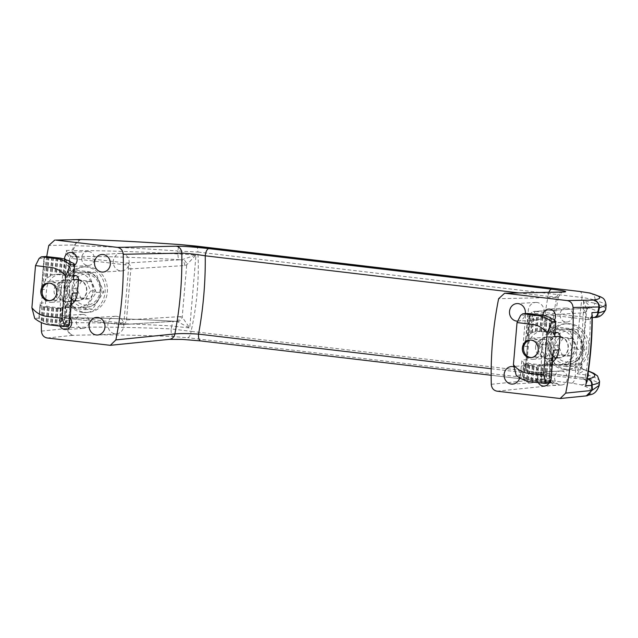 <?xml version="1.0" encoding="UTF-8"?>
<svg xmlns="http://www.w3.org/2000/svg" width="638" height="638" viewBox="0 0 638 638"><rect width="100%" height="100%" fill="white"/><g stroke="black" fill="none" stroke-linecap="round" stroke-linejoin="round"><path stroke-width="0.48" stroke-dasharray="3.19 2.39" d="M549.015 345.995A10.551 9.546 86.5 0 1 557.867 336.585A10.551 9.546 86.5 0 1 568.035 346.538A10.551 9.546 86.5 0 1 559.167 357.655A10.551 9.546 86.5 0 1 549.015 345.995M557.692 355.047L553.872 345.764L559.191 337.558L568.338 338.642L572.158 347.925L566.839 356.124L557.692 355.047L562.198 354.768L558.378 345.485L563.697 337.287L572.844 338.363L576.664 347.646L571.345 355.852L562.198 354.768M530.361 340.07A8.796 7.951 86.5 0 1 539.437 348.292A8.796 7.951 86.5 0 1 531.438 357.575M522.745 347.614A10.551 9.546 86.5 0 1 531.606 338.204A10.551 9.546 86.5 0 1 541.774 348.149A10.551 9.546 86.5 0 1 532.897 359.274A10.551 9.546 86.5 0 1 522.745 347.614M542.675 345.246A17.593 15.902 86.5 0 1 557.437 329.567A17.593 15.902 86.5 0 1 574.391 346.147A17.593 15.902 86.5 0 1 559.598 364.681A17.593 15.902 86.5 0 1 542.675 345.246M553.872 345.764L558.378 345.485M559.191 337.558L563.697 337.287M568.338 338.642L572.844 338.363M572.158 347.925L576.664 347.646M566.839 356.124L571.345 355.852M535.585 347.104A8.796 7.951 86.5 0 1 542.97 339.264A8.796 7.951 86.5 0 1 551.447 347.558A8.796 7.951 86.5 0 1 544.047 356.825A8.796 7.951 86.5 0 1 535.585 347.104M552.532 362.001A17.066 15.424 86.5 0 1 544.557 365.072A17.066 15.424 86.5 0 1 542.053 365.008L529.859 363.564A3.517 3.182 86.5 0 1 526.988 359.688L528.144 346.227A17.066 15.424 86.5 0 1 542.46 331.01A17.066 15.424 86.5 0 1 544.964 331.082L555.084 332.278M528.144 346.227L522.969 346.546L525.664 315.076L527.77 313.465M520.52 375.112L521.812 360.007L523.662 363.054L522.546 376.117L520.52 375.112L516.238 375.375M554.263 319.686L553.13 332.9L541.144 331.601L544.964 331.082M522.969 346.546L525.68 339.536A17.066 15.424 86.5 0 1 526.055 338.866L527.323 336.027A17.066 15.424 86.5 0 1 527.674 335.66L530.649 333.873A17.066 15.424 86.5 0 1 530.983 333.642L532.1 332.581A17.066 15.424 86.5 0 1 532.435 332.438L535.314 331.712A17.066 15.424 86.5 0 1 535.633 331.632L536.686 331.377A17.066 15.424 86.5 0 1 537.005 331.345L539.828 331.297A17.066 15.424 86.5 0 1 540.147 331.329L540.306 331.369M553.545 350.19L553.106 352.607A17.066 15.424 86.5 0 1 552.636 354.321L551.216 358.915A17.066 15.424 86.5 0 1 550.857 359.409L547.843 361.746A17.066 15.424 86.5 0 1 547.492 362.041L546.351 363.421A17.066 15.424 86.5 0 1 546.016 363.612L543.113 364.577A17.066 15.424 86.5 0 1 542.786 364.697L541.726 365.151A17.066 15.424 86.5 0 1 541.399 365.207L538.56 365.43A17.066 15.424 86.5 0 1 538.241 365.43L524.93 363.947L523.965 363.293A3.517 3.182 86.5 0 1 523.662 363.054M549.701 383.207L535.84 381.5A33.423 30.217 86.5 0 1 535.521 381.46L532.73 381.181A33.423 30.217 86.5 0 1 532.419 381.109L531.438 380.567A33.423 30.217 86.5 0 1 531.127 380.471L528.368 379.873A33.423 30.217 86.5 0 1 528.057 379.746L527.108 378.868A33.423 30.217 86.5 0 1 526.797 378.717L524.069 377.768A33.423 30.217 86.5 0 1 523.758 377.592L522.841 376.332A33.423 30.217 86.5 0 1 522.546 376.117M535.84 381.5L537.236 365.247M536.845 381.787L538.241 365.43M541.144 331.601L542.531 315.387M540.147 331.329L541.534 315.06M539.828 331.297L541.223 315.028M535.521 381.46L536.917 365.207M537.156 381.819L538.56 365.43M541.463 331.64L542.85 315.443M537.005 331.345L538.416 314.853M532.73 381.181L534.118 365.04M539.963 381.995L541.399 365.207M544.262 331.808L545.634 315.818M536.686 331.377L538.105 314.821M532.419 381.109L533.799 365M540.274 382.026L541.726 365.151M544.581 331.848L545.945 315.898M535.633 331.632L537.1 314.542M531.438 380.567L532.802 364.721M541.279 382.314L542.786 364.697M545.578 332.127L546.918 316.536M535.314 331.712L536.789 314.502M531.127 380.471L532.483 364.681M541.59 382.345L543.113 364.577M545.897 332.167L547.229 316.647M532.435 332.438L533.982 314.335M528.368 379.873L529.684 364.513M544.397 382.513L546.016 363.612M548.696 332.334L549.98 317.341M532.1 332.581L533.671 314.295M528.057 379.746L529.365 364.473M544.708 382.553L546.351 363.421M549.015 332.374L550.291 317.485M530.983 333.642L532.666 314.016M527.108 378.868L528.368 364.194M545.713 382.832L547.492 362.041M550.012 332.653L551.232 318.458M530.649 333.873L532.347 313.976M526.797 378.717L528.049 364.154M546.032 382.872L547.843 361.746M550.331 332.693L551.535 318.633M527.674 335.66L529.548 313.808M524.069 377.768L525.249 363.987M548.832 383.039L550.857 359.409M527.323 336.027L529.229 313.768M523.758 377.592L524.93 363.947M549.143 383.079L551.216 358.915M553.13 332.9A3.517 3.182 86.5 0 1 553.441 333.012L554.566 319.893M526.055 338.866L528.232 313.489M522.841 376.332L523.965 363.293M550.187 382.856L552.636 354.321M553.441 333.012L554.31 334.83L555.467 321.265M525.68 339.536L527.913 313.457M550.546 382.409L553.106 352.607M554.31 334.83A3.517 3.182 86.5 0 1 554.558 335.62L555.77 321.504M554.558 335.62L554.701 336.728M67.484 289.046A10.551 9.546 86.5 0 1 76.345 279.635A10.551 9.546 86.5 0 1 86.513 289.58A10.551 9.546 86.5 0 1 77.637 300.705A10.551 9.546 86.5 0 1 67.484 289.046M76.169 298.098L72.349 288.807L77.669 280.608L86.816 281.693L90.636 290.976L85.317 299.174L76.169 298.098L80.675 297.818L76.847 288.536L82.174 280.329L91.314 281.414L95.142 290.697L89.814 298.895L80.675 297.818M48.839 283.113A8.796 7.951 86.5 0 1 57.914 291.343A8.796 7.951 86.5 0 1 49.916 300.626M41.223 290.665A10.551 9.546 86.5 0 1 50.083 281.254A10.551 9.546 86.5 0 1 60.251 291.199A10.551 9.546 86.5 0 1 51.375 302.316A10.551 9.546 86.5 0 1 41.223 290.665M61.152 288.296A17.593 15.902 86.5 0 1 75.914 272.609A17.593 15.902 86.5 0 1 92.861 289.189A17.593 15.902 86.5 0 1 78.067 307.723A17.593 15.902 86.5 0 1 61.152 288.296M72.349 288.807L76.847 288.536M77.669 280.608L82.174 280.329M86.816 281.693L91.314 281.414M90.636 290.976L95.142 290.697M85.317 299.174L89.814 298.895M69.901 292.029A8.796 7.951 86.5 0 1 62.524 299.868A8.796 7.951 86.5 0 1 54.047 291.582A8.796 7.951 86.5 0 1 61.447 282.315A8.796 7.951 86.5 0 1 69.901 292.029M71.169 304.924A17.066 15.424 86.5 0 1 63.034 308.122A17.066 15.424 86.5 0 1 60.53 308.05L48.336 306.607A3.517 3.182 86.5 0 1 45.465 302.739L46.622 289.277A17.066 15.424 86.5 0 1 60.937 274.061A17.066 15.424 86.5 0 1 63.441 274.133L73.705 275.345M39.109 258.43L43.99 258.127L41.582 287.196A17.066 15.424 86.5 0 1 42.052 285.481L45.266 280.776A17.066 15.424 86.5 0 1 45.633 280.281L46.845 278.056A17.066 15.424 86.5 0 1 47.196 277.761L50.139 276.27A17.066 15.424 86.5 0 1 50.474 276.079L51.566 275.225A17.066 15.424 86.5 0 1 51.901 275.106L54.764 274.539A17.066 15.424 86.5 0 1 55.091 274.484L56.12 274.372A17.066 15.424 86.5 0 1 56.447 274.364L72.525 276.398A3.517 3.182 86.5 0 1 72.828 276.637L73.322 279.763M72.174 293.225L70.81 300.155A17.066 15.424 86.5 0 1 70.427 300.825L67.365 303.776A17.066 15.424 86.5 0 1 67.014 304.143L65.842 305.817A17.066 15.424 86.5 0 1 65.507 306.049L62.588 307.221A17.066 15.424 86.5 0 1 62.253 307.364L61.176 307.979A17.066 15.424 86.5 0 1 60.849 308.058L58.002 308.425A17.066 15.424 86.5 0 1 57.683 308.449L56.662 308.393A17.066 15.424 86.5 0 1 56.343 308.361L43.36 306.79A3.517 3.182 86.5 0 1 43.049 306.687L40.377 304.972A3.517 3.182 86.5 0 1 40.13 304.182L38.846 318.171L34.715 318.426M60.65 258.191L59.254 274.444M57.843 258.015L56.447 274.364M56.343 308.361L54.948 324.63L52.157 324.415A33.423 30.217 86.5 0 1 51.837 324.351L50.857 323.873A33.423 30.217 86.5 0 1 50.546 323.793L47.77 323.267A33.423 30.217 86.5 0 1 47.459 323.155L46.502 322.349A33.423 30.217 86.5 0 1 46.199 322.206L43.456 321.345A33.423 30.217 86.5 0 1 43.153 321.169L42.228 320.005A33.423 30.217 86.5 0 1 41.925 319.805L39.213 318.537A33.423 30.217 86.5 0 1 38.918 318.298L38.846 318.171M53.544 308.202L52.157 324.415M54.948 324.63L68.418 326.217A1.762 1.587 86.5 0 0 68.577 326.233L70.81 300.155M56.662 308.393L55.267 324.662M60.961 258.231L59.565 274.484M57.532 257.975L56.12 274.372M53.225 308.162L51.837 324.351M57.683 308.449L56.264 324.949M61.95 258.621L60.57 274.763M56.527 257.696L55.091 274.484M52.228 307.883L50.857 323.873M58.002 308.425L56.583 324.981M62.269 258.693L60.889 274.803M56.208 257.664L54.764 274.539M51.909 307.843L50.546 323.793M60.849 308.058L59.382 325.157M65.044 259.124L63.688 274.97M53.409 257.489L51.901 275.106M49.11 307.675L47.77 323.267M61.176 307.979L59.701 325.189M65.355 259.219L64.007 275.01M53.09 257.457L51.566 275.225M48.791 307.636L47.459 323.155M62.253 307.364L60.706 325.468M66.32 259.929L65.004 275.289M52.093 257.178L50.474 276.079M47.794 307.356L46.502 322.349M62.588 307.221L61.017 325.508M66.631 260.057L65.323 275.329M51.774 257.138L50.139 276.27M47.475 307.317L46.199 322.206M65.507 306.049L63.824 325.675M69.382 260.822L68.122 275.496M48.974 256.97L47.196 277.761M44.676 307.149L43.456 321.345M65.842 305.817L64.135 325.715M69.686 260.974L68.441 275.536M48.655 256.931L46.845 278.056M44.357 307.109L43.153 321.169M67.014 304.143L65.14 325.994M70.619 262.027L69.438 275.815M47.659 256.651L45.633 280.281M43.36 306.79L42.228 320.005M67.365 303.776L65.451 326.034M70.93 262.21L69.757 275.847M47.34 256.612L45.266 280.776M43.049 306.687L41.925 319.805M70.427 300.825L68.258 326.201M73.641 263.358L72.525 276.398M43.99 258.127L44.142 257.393A1.762 1.587 86.5 0 1 44.5 256.947L42.052 285.481M44.5 256.947L45.792 256.54M40.377 304.972L39.213 318.537M73.944 263.574L72.828 276.637M44.142 257.393L41.582 287.196M40.13 304.182L38.918 318.298M588.053 319.542L534.325 313.186C532.387 313.162 531.231 314.207 530.856 316.312L526.486 367.368C526.486 369.506 527.443 370.798 529.349 371.236L583.076 377.592L585.198 378.262A1.762 0.654 118.2 0 0 585.118 379.769C586.426 380.91 586.864 382.05 586.45 383.175L585.198 378.262A348.3 314.893 -93.5 0 0 588.858 348.954A22.864 20.671 86.5 0 1 569.67 369.346A22.864 20.671 86.5 0 1 566.321 369.25A22.864 20.671 86.5 0 1 547.587 345.94A22.864 20.671 86.5 0 1 566.863 323.697A22.864 20.671 86.5 0 1 588.858 348.954A348.3 314.893 -93.5 0 0 590.246 319.375L588.053 319.542A1.762 0.742 -83.3 0 1 588.954 317.748A5.279 4.769 -93.5 0 0 589.727 317.772A5.279 4.769 -93.5 0 0 590.597 317.628A1.762 0.742 -105.2 0 0 590.541 317.636L592.279 317.612M590.246 319.375A1.762 0.742 -105.2 0 1 590.541 317.636L592.279 315.236L590.246 319.375M583.076 377.592A1.762 0.742 96.7 0 0 583.618 379.291L585.118 379.769A1.762 0.654 118.2 0 0 585.269 379.801L586.713 381.652M592.279 316.384L590.597 317.628M526.486 367.368L525.481 367.169L530.026 316.073L583.77 312.772A5.279 4.769 86.5 0 1 588.196 308.066A5.279 4.769 86.5 0 1 588.97 308.082L589.217 308.154A240.997 16.644 -175.1 0 1 592.774 317.509L588.954 317.748L535.226 311.392L588.97 308.082L589.44 307.564C589.759 305.817 587.821 303.568 583.611 300.801L586.657 309.757L585.859 312.014L581.37 364.33L581.808 366.268L577.35 373.852C581.936 372.169 584.193 370.806 584.113 369.745L583.945 369.705A5.279 5.016 -72.8 0 1 588.515 375.272L577.35 373.852C581.162 349.536 583.252 325.189 583.611 300.801L594.688 303.233L595.095 300.339L603.412 303.082L606.1 305.355M583.77 312.772L585.859 312.014A5.279 4.482 55 0 1 587.582 308.25L587.582 308.25A5.279 4.482 55 0 1 589.44 307.564M593.707 317.517A5.279 5.112 79.2 0 1 592.774 317.509M529.349 371.236A1.762 0.742 96.7 0 0 529.891 372.935C526.956 372.281 525.489 370.359 525.481 367.169L530.026 316.073A5.279 4.769 86.5 0 1 534.453 311.368L588.196 308.066L586.657 309.757L581.808 366.268C581.521 366.962 582 367.974 583.228 369.306L583.228 369.306A5.279 4.681 123.3 0 1 581.37 364.33L579.392 363.827A5.279 4.769 86.5 0 0 583.698 369.633L584.113 369.745A5.279 4.681 123.3 0 1 583.228 369.306L588.388 371.005M599.584 381.388A246.276 17.011 4.9 0 0 588.515 375.272L588.411 378.254L575.245 376.779A7.034 2.967 -83.3 0 1 571.784 383.159L581.17 384.818C593.731 389.347 595.023 393.032 585.038 395.871L558.904 398.511M586.713 395.823L586.298 395.879M581.17 384.818A7.034 6.691 -70.4 0 0 588.411 378.254L596.65 382.002L599.241 385.368M71.249 256.197C68.577 254.434 66.942 252.528 66.36 250.487C66.424 253.182 67.58 255.631 69.813 257.824A1.762 0.654 -61.8 0 1 71.249 256.197A5.279 4.769 -93.5 0 0 72.836 256.707L76.504 256.476A5.279 4.769 86.5 0 1 72.277 250.128L72.955 250.646L75.085 245.742C75.842 241.587 77.924 239.513 81.321 239.521M47.204 337.988L73.107 335.325C69.789 334.408 68.106 331.816 68.075 327.565C95.381 326.68 129.737 327.127 171.151 328.905L171.885 325.994L189.733 328.004L182.213 317.126L180.235 316.615A5.279 4.769 86.5 0 1 175.809 321.321A5.279 4.769 86.5 0 1 175.035 321.297L177.396 321.64L189.733 328.004L195.994 254.961L182.731 259.459L180.307 259.754L126.563 263.055L72.836 256.707A1.762 0.742 96.7 0 0 71.934 258.502L69.813 257.824A348.3 314.893 -93.5 0 0 66.153 287.132A22.864 20.671 86.5 0 1 85.34 266.748A22.864 20.671 86.5 0 1 107.383 288.296A22.864 20.671 86.5 0 1 88.148 312.397A22.864 20.671 86.5 0 1 84.798 312.301A22.864 20.671 86.5 0 1 66.153 287.132A348.3 314.893 -93.5 0 0 64.765 316.711C62.197 318.434 60.634 320.739 60.084 323.625C61.041 321.361 62.987 319.614 65.913 318.37A1.762 0.742 74.8 0 1 64.765 316.711L66.958 316.552A1.762 0.742 -83.3 0 0 67.5 318.25A1.762 0.742 -83.3 0 0 67.564 318.25L71.233 318.027A5.279 4.769 86.5 0 0 70.459 318.003L70.962 317.987A5.279 4.251 89.5 0 1 71.456 318.019L71.233 318.027M175.035 321.297L121.292 324.606A5.279 4.769 -93.5 0 0 122.065 324.63L174.302 321.257A240.997 16.644 4.9 0 0 71.456 318.019M184.613 265.56A5.279 4.769 86.5 0 0 180.307 259.754L179.581 259.706A5.279 2.002 93.3 0 1 178.058 253.956L195.994 254.961L186.703 264.802L184.613 265.56L130.87 268.869L126.491 319.925L124.155 319.782L128.533 268.726A3.517 3.182 -93.5 0 0 125.662 264.85L71.934 258.502M177.396 321.64A5.279 4.681 123.3 0 0 182.213 317.126L186.703 264.802A5.279 4.482 55 0 0 182.731 259.459M80.516 239.481L74.455 244.936L72.277 250.128L66.36 250.487A351.817 318.075 -93.5 0 0 60.084 323.625L66.009 323.259L67.293 328.426L68.075 327.565L66.783 322.684L66.009 323.259A5.279 4.769 86.5 0 1 70.459 318.003L66.783 318.226A5.279 4.769 -93.5 0 0 65.913 318.37M175.602 321.321L174.158 321.233A5.279 2.002 93.3 0 0 171.885 325.994A246.276 17.011 4.9 0 0 66.783 322.684A5.279 4.251 89.5 0 1 70.962 317.987C98.077 317.78 132.481 318.864 174.158 321.233A5.279 2.002 93.3 0 1 174.302 321.257M179.581 259.706A240.997 16.644 4.9 0 0 76.735 256.468A5.279 4.251 89.5 0 1 72.955 250.646A246.276 17.011 -175.1 0 1 178.058 253.956L177.835 250.989C136.516 248.086 102.263 246.34 75.085 245.742L74.455 244.936L48.783 245.471M548.903 292.284A7.034 2.967 96.7 0 0 548.018 296.343C557.325 297.021 560.212 297.396 556.679 297.467L498.629 298.672M491.284 384.307L549.757 378.246L551.431 377.6L548.664 376.221L541.303 374.65A7.034 2.967 96.7 0 0 543.48 381.452A7.034 2.967 96.7 0 0 543.759 381.46L200.994 340.915C186.878 339.384 175.913 338.858 168.097 339.344L109.058 345.302M497.05 391.19L555.57 385.177C560.619 384.363 556.679 383.119 543.759 381.46M41.438 331.106L67.293 328.426C67.716 332.286 69.654 334.583 73.107 335.325C99.64 334.44 133.023 334.862 173.249 336.569L187.628 337.725A7.034 2.967 -83.3 0 0 191.089 331.345L171.151 328.905A7.034 2.68 92.5 0 0 173.249 336.569M195.834 246.061A7.034 2.967 -83.3 0 1 197.884 252.042L177.835 250.989A7.034 2.688 94.1 0 1 180.969 244.649M590.206 293.113A7.034 6.699 -75.1 0 1 595.095 300.339C592.869 299.405 588.523 298.456 582.047 297.475C578.714 323.554 576.449 349.991 575.245 376.779L191.089 331.345C196.998 305.108 199.263 278.678 197.884 252.042L582.047 297.475A7.034 2.967 -83.3 0 0 579.998 291.502M563.641 291.949C562.66 291.119 560.882 292.93 558.306 297.364L556.679 297.467A351.817 318.075 -93.5 0 0 549.757 378.246A7.034 6.356 84.1 0 0 555.57 385.177M605.757 309.35A246.276 17.011 -175.1 0 0 594.688 303.233A5.279 5.016 -72.8 0 1 589.217 308.154M517.745 321.153A8.796 7.951 -93.5 0 0 517.984 321.137A8.796 7.951 -93.5 0 0 525.329 313.617M519.699 377.832A8.796 7.951 -93.5 0 0 513.981 366.802M542.779 315.435A7.034 6.364 -93.5 0 0 549.557 323.131A7.034 6.364 -93.5 0 0 554.542 319.877M548.871 383.263A7.034 6.364 -93.5 0 0 549.525 376.237A7.034 6.364 -93.5 0 0 544.326 372.058A7.034 6.364 -93.5 0 0 543.297 372.026A7.034 6.364 -93.5 0 0 538.32 382.688M547.077 358.612A10.91 9.857 86.5 0 1 538.145 347.487A10.91 9.857 86.5 0 1 547.34 336.88A10.91 9.857 86.5 0 1 557.851 347.16A10.91 9.857 86.5 0 1 548.68 358.652A10.91 9.857 86.5 0 1 547.077 358.612M70.068 317.788A7.034 6.364 -93.5 0 0 65.969 315.483A7.034 6.364 -93.5 0 0 64.94 315.451A7.034 6.364 -93.5 0 0 59.964 326.114M64.414 259.02A7.034 6.364 -93.5 0 0 71.201 266.556A7.034 6.364 -93.5 0 0 74.574 265.225M65.555 301.654A10.91 9.857 86.5 0 1 56.623 290.537A10.91 9.857 86.5 0 1 65.818 279.93A10.91 9.857 86.5 0 1 76.329 290.21A10.91 9.857 86.5 0 1 67.157 301.702A10.91 9.857 86.5 0 1 65.555 301.654M46.726 256.572A351.817 318.075 -93.5 0 0 41.31 322.549M536.957 302.46A8.796 7.951 -93.5 0 0 535.665 302.428A8.796 7.951 -93.5 0 0 528.264 311.695A8.796 7.951 -93.5 0 0 536.741 319.989A8.796 7.951 -93.5 0 0 544.158 311.432A8.796 7.951 -93.5 0 0 536.957 302.46M531.558 365.407A8.796 7.951 -93.5 0 0 530.266 365.375A8.796 7.951 -93.5 0 0 522.873 374.642A8.796 7.951 -93.5 0 0 531.35 382.928A8.796 7.951 -93.5 0 0 538.759 374.378A8.796 7.951 -93.5 0 0 531.558 365.407M566.983 308.05A7.034 6.364 -93.5 0 0 565.954 308.018A7.034 6.364 -93.5 0 0 560.036 315.435A7.034 6.364 -93.5 0 0 566.815 322.07A7.034 6.364 -93.5 0 0 572.749 315.228A7.034 6.364 -93.5 0 0 566.983 308.05M561.584 370.997A7.034 6.364 -93.5 0 0 560.555 370.965A7.034 6.364 -93.5 0 0 554.637 378.382A7.034 6.364 -93.5 0 0 561.416 385.017A7.034 6.364 -93.5 0 0 567.349 378.167A7.034 6.364 -93.5 0 0 561.584 370.997M557.588 357.958A10.91 9.857 86.5 0 1 548.648 346.841A10.91 9.857 86.5 0 1 557.843 336.234A10.91 9.857 86.5 0 1 568.354 346.514A10.91 9.857 86.5 0 1 559.183 358.006A10.91 9.857 86.5 0 1 557.588 357.958M564.072 369.386A22.864 20.671 86.5 0 1 545.338 346.075A22.864 20.671 86.5 0 1 564.614 323.833A22.864 20.671 86.5 0 1 586.657 345.389A22.864 20.671 86.5 0 1 567.421 369.482A22.864 20.671 86.5 0 1 564.072 369.386M585.221 348.93L574.048 366.156L554.845 363.883L546.814 344.384L557.987 327.166L577.191 329.439L585.221 348.93L577.717 349.393L569.694 329.894L577.191 329.439M574.048 366.156L566.544 366.619L577.717 349.393M569.694 329.894L550.49 327.629L557.987 327.166M550.49 327.629L539.309 344.847L546.814 344.384M539.309 344.847L547.34 364.346L554.845 363.883M566.544 366.619L547.34 364.346M83.227 314.422A7.034 6.364 -93.5 0 0 82.198 314.39A7.034 6.364 -93.5 0 0 76.281 321.807A7.034 6.364 -93.5 0 0 83.06 328.434A7.034 6.364 -93.5 0 0 88.993 321.592A7.034 6.364 -93.5 0 0 83.227 314.422M88.626 251.476A7.034 6.364 -93.5 0 0 87.597 251.444A7.034 6.364 -93.5 0 0 81.68 258.861A7.034 6.364 -93.5 0 0 88.459 265.488A7.034 6.364 -93.5 0 0 94.392 258.645A7.034 6.364 -93.5 0 0 88.626 251.476M116.563 316.328A8.796 7.951 -93.5 0 0 115.271 316.288A8.796 7.951 -93.5 0 0 107.87 325.555A8.796 7.951 -93.5 0 0 116.347 333.849A8.796 7.951 -93.5 0 0 123.764 325.292A8.796 7.951 -93.5 0 0 116.563 316.328M121.954 253.382A8.796 7.951 -93.5 0 0 120.662 253.342A8.796 7.951 -93.5 0 0 113.269 262.609A8.796 7.951 -93.5 0 0 121.746 270.903A8.796 7.951 -93.5 0 0 129.163 262.346A8.796 7.951 -93.5 0 0 121.954 253.382M76.058 301.008A10.91 9.857 86.5 0 1 67.126 289.891A10.91 9.857 86.5 0 1 76.321 279.284A10.91 9.857 86.5 0 1 86.832 289.564A10.91 9.857 86.5 0 1 77.661 301.056A10.91 9.857 86.5 0 1 76.058 301.008M82.549 312.437A22.864 20.671 86.5 0 1 63.816 289.126A22.864 20.671 86.5 0 1 83.092 266.883A22.864 20.671 86.5 0 1 105.126 288.44A22.864 20.671 86.5 0 1 85.899 312.532A22.864 20.671 86.5 0 1 82.549 312.437M76.464 270.209L95.668 272.482L103.699 291.981L92.526 309.199L73.314 306.934L65.291 287.435L76.464 270.209L68.96 270.671L57.787 287.897L65.291 287.435M57.787 287.897L65.818 307.396L85.021 309.661L96.194 292.443L88.164 272.944L95.668 272.482M88.164 272.944L68.96 270.671M65.818 307.396L73.314 306.934M85.021 309.661L92.526 309.199M96.194 292.443L103.699 291.981M550.777 344.751A17.593 15.902 86.5 0 1 565.539 329.064A17.593 15.902 86.5 0 1 582.494 345.644A17.593 15.902 86.5 0 1 567.7 364.178A17.593 15.902 86.5 0 1 550.777 344.751M553.577 344.919A15.479 13.996 86.5 0 1 575.628 334.065A15.479 13.996 86.5 0 1 573.347 360.717A15.479 13.996 86.5 0 1 553.577 344.919M525.664 315.076L520.64 315.379M526.988 359.688L521.812 360.007M552.428 332.821L555.052 332.653M524.683 363.883L529.859 363.564M537.403 365.287L542.053 365.008M544.988 383.478L549.565 383.199M531.207 381.851L536.008 381.548M69.255 287.794A17.593 15.902 86.5 0 1 84.017 272.115A17.593 15.902 86.5 0 1 100.971 288.695A17.593 15.902 86.5 0 1 86.178 307.229A17.593 15.902 86.5 0 1 69.255 287.794M72.054 287.969A15.479 13.996 86.5 0 1 94.105 277.115A15.479 13.996 86.5 0 1 91.824 303.768A15.479 13.996 86.5 0 1 72.054 287.969M41.295 289.604L46.622 289.277M40.138 303.066L45.465 302.739M43.607 306.902L48.336 306.607M55.881 308.337L60.53 308.05M70.459 275.895L73.673 275.696M58.784 274.42L63.441 274.133M63.465 326.528L68.418 326.217M54.485 324.598L49.684 324.894M585.269 379.801A5.279 4.769 -93.5 0 0 583.682 379.291L587.143 379.084M583.945 369.705A240.997 16.644 -175.1 0 1 588.364 371.204M579.392 363.827L525.648 367.129A5.279 4.769 -93.5 0 0 529.947 372.935A1.762 0.742 96.7 0 1 529.891 372.935L583.618 379.291A1.762 0.742 96.7 0 0 583.682 379.291L529.947 372.935L583.698 369.633M67.564 318.25L121.292 324.606A1.762 0.742 96.7 0 1 121.228 324.606L66.783 318.226A5.279 4.769 -93.5 0 1 67.564 318.25M180.235 316.615L126.491 319.925A5.279 4.769 -93.5 0 1 122.065 324.63L121.228 324.606A1.762 0.742 96.7 0 1 120.686 322.9L66.958 316.552M571.784 383.159L187.628 337.725M168.097 339.344A7.034 6.348 -95.8 0 0 169.349 339.36M562.756 291.989A7.034 6.372 -91.2 0 0 556.679 297.467M491.196 368.724L541.303 374.65A369.41 333.977 86.5 0 1 548.018 296.343L519.133 292.93M128.533 268.726L130.87 268.869A5.279 4.769 86.5 0 0 126.563 263.055A1.762 0.742 96.7 0 0 125.662 264.85M120.686 322.9A3.517 3.182 -93.5 0 0 124.155 319.782M534.325 313.186A1.762 0.742 -83.3 0 1 535.226 311.392A5.279 4.769 86.5 0 0 534.453 311.368C531.821 311.751 530.29 313.33 529.859 316.113L530.856 316.312M532.897 359.274L559.167 357.655M531.606 338.204L557.867 336.585M557.437 329.567L565.539 329.064C586.242 326.776 588.523 363.915 567.7 364.178L559.598 364.681M537.084 331.345L542.46 331.01M539.429 365.391L544.557 365.072M542.97 339.264L529.763 340.078M544.047 356.825L530.84 357.639M51.375 302.316L77.637 300.705M50.083 281.254L76.345 279.635M75.914 272.609L84.017 272.115C104.712 269.826 107.001 306.966 86.178 307.229L78.067 307.723M57.651 308.457L63.034 308.122M55.809 274.38L60.937 274.061M61.447 282.315L48.241 283.128M62.524 299.868L49.317 300.681M558.306 297.364C553.242 323.769 550.945 350.517 551.431 377.6C552.029 382.76 554.502 382.76 555.036 383.414L543.48 381.452L491.156 375.264M535.665 302.428L516.908 303.584M536.741 319.989L517.984 321.137M530.266 365.375L511.509 366.523M531.35 382.928L512.585 384.084M565.954 308.018L548.696 309.087M566.815 322.07L549.557 323.131M560.555 370.965L543.297 372.026M561.416 385.017L544.158 386.078M548.68 358.652L559.183 358.006M547.34 336.88L557.843 336.234M567.421 369.482L569.67 369.346M564.614 323.833L566.863 323.697M82.198 314.39L64.94 315.451M83.06 328.434L65.802 329.495M87.597 251.444L70.34 252.504M88.459 265.488L71.201 266.556M115.271 316.288L96.513 317.445M116.347 333.849L97.59 334.998M120.662 253.342L101.905 254.498M121.746 270.903L102.989 272.059M67.157 301.702L77.661 301.056M65.818 279.93L76.321 279.284M85.899 312.532L88.148 312.397M83.092 266.883L85.34 266.748"/><path stroke-width="0.96" d="M531.438 357.575A8.796 7.951 86.5 0 1 523.583 347.846A8.796 7.951 86.5 0 1 530.361 340.07M528.073 313.473A1.762 1.587 86.5 0 0 527.913 313.457L522.857 313.768L520.64 315.379L517.035 322.565L532.403 324.375C538.257 325.173 543.185 328.06 547.181 333.02L551.87 321.879C547.412 318.25 542.428 316.097 536.901 315.403L523.12 313.776L528.073 313.473L542.531 315.387A33.423 30.217 86.5 0 1 542.85 315.443L545.634 315.818A33.423 30.217 86.5 0 1 545.945 315.898L546.918 316.536A33.423 30.217 86.5 0 1 547.229 316.647L549.98 317.341A33.423 30.217 86.5 0 1 550.291 317.485L551.232 318.458A33.423 30.217 86.5 0 1 551.535 318.633L554.263 319.686A33.423 30.217 86.5 0 1 554.566 319.893L555.467 321.265A33.423 30.217 86.5 0 1 555.77 321.504L554.701 336.728L560.028 336.401A3.517 3.182 86.5 0 0 557.157 332.526L555.084 332.278M522.378 347.917A8.796 7.951 86.5 0 1 529.763 340.078A8.796 7.951 86.5 0 1 538.241 348.372A8.796 7.951 86.5 0 1 530.84 357.639A8.796 7.951 86.5 0 1 522.378 347.917M545.969 381.963L550.849 381.66L550.546 382.409A1.762 1.587 86.5 0 1 550.187 382.856L544.988 383.478L545.969 381.963L543.568 375.152L547.181 333.02M543.568 375.152L528.2 373.334C522.347 372.536 517.418 369.657 513.423 364.689L517.035 322.565M550.849 381.66L553.545 350.19L558.872 349.863L560.028 336.401M558.872 349.863A17.066 15.424 86.5 0 1 552.532 362.001M551.87 321.879L555.993 321.624M513.423 364.689L516.238 375.375C520.696 379.004 525.68 381.157 531.207 381.851L544.988 383.478M49.916 300.626A8.796 7.951 86.5 0 1 42.06 290.896A8.796 7.951 86.5 0 1 48.839 283.113M34.715 318.426C39.173 322.046 44.158 324.208 49.684 324.894L63.465 326.528L64.446 325.013L62.045 318.202L46.678 316.384C40.824 315.587 35.895 312.708 31.9 307.739L34.715 318.426M73.705 275.345L75.635 275.576A3.517 3.182 86.5 0 1 78.506 279.444L77.35 292.914L72.174 293.225L69.47 324.702L68.625 326.233L63.465 326.528M56.694 292.842A8.796 7.951 86.5 0 1 49.317 300.681A8.796 7.951 86.5 0 1 40.84 292.395A8.796 7.951 86.5 0 1 48.241 283.128A8.796 7.951 86.5 0 1 56.694 292.842M78.506 279.444L73.322 279.763L74.622 264.666L70.34 264.929C65.889 261.301 60.897 259.14 55.378 258.454L41.598 256.827L46.175 256.54L41.326 256.819L39.109 258.43L35.513 265.607L31.9 307.739M35.513 265.607L50.873 267.426C56.734 268.223 61.663 271.102 65.658 276.071L62.045 318.202M77.35 292.914A17.066 15.424 86.5 0 1 71.169 304.924M65.658 276.071L70.34 264.929M46.175 256.54L60.65 258.191A33.423 30.217 86.5 0 1 60.961 258.231L61.95 258.621A33.423 30.217 86.5 0 1 62.269 258.693L65.044 259.124A33.423 30.217 86.5 0 1 65.355 259.219L66.32 259.929A33.423 30.217 86.5 0 1 66.631 260.057L69.382 260.822A33.423 30.217 86.5 0 1 69.686 260.974L70.619 262.027A33.423 30.217 86.5 0 1 70.93 262.21L73.641 263.358A33.423 30.217 86.5 0 1 73.944 263.574L74.622 264.666M586.713 381.652L586.45 383.175C590.389 360.765 592.335 338.116 592.279 315.236L592.279 316.384M587.143 379.084L587.351 379.068A5.279 4.769 86.5 0 1 591.578 385.424L592.144 384.818L592.407 389.579L587.462 395.664L586.713 395.823M588.364 371.204A240.997 16.644 -175.1 0 1 587.494 379.052A5.279 5.112 79.2 0 1 592.144 384.818A246.276 17.011 4.9 0 0 599.584 381.388L599.241 385.376L591.809 390.464L565.715 393.112L560.156 398.519L586.298 395.887L591.809 390.464L591.578 385.424L585.66 385.783A351.817 318.075 -93.5 0 0 591.928 312.652L597.846 312.285L598.962 306.974L599.417 307.755L598.324 312.787L597.846 312.285A5.279 4.769 86.5 0 1 593.396 317.541L593.396 317.541A5.279 4.769 86.5 0 1 592.622 317.525M592.279 317.612L594.209 317.445C599.17 317.74 603.022 315.036 605.757 309.35A246.276 17.011 -175.1 0 1 598.324 312.787A5.279 5.112 79.2 0 1 594.209 317.445L594.209 317.445A5.279 5.112 79.2 0 1 593.707 317.517M560.156 398.519L497.05 391.19C493.581 390.48 491.659 388.183 491.284 384.307A351.817 318.075 -93.5 0 1 498.629 298.672L504.642 293.241L563.553 292.029A7.034 6.372 -91.2 0 0 562.756 291.989L563.322 292.005M505.44 293.281L567.294 300.594L593.252 300.067C597.312 300.945 599.369 303.505 599.417 307.755L606.1 305.355C605.087 297.244 601.323 297.81 601.004 296.973L590.206 293.113L579.822 291.47A7.034 2.967 -83.3 0 1 579.998 291.502M117.448 247.392C120.909 248.102 122.831 250.399 123.214 254.275L181.79 253.126A7.034 6.364 -91.2 0 0 176.08 246.196L117.448 247.392L55.594 240.071L81.321 239.521L55.594 240.071M176.08 246.196C183.808 246.228 194.749 247.034 208.905 248.621A7.034 2.967 96.7 0 0 205.253 255.806L519.133 292.93M548.903 292.284A7.034 2.967 96.7 0 1 551.671 289.166C564.582 290.776 568.546 291.726 563.553 292.029M567.294 300.594C570.755 301.311 572.677 303.6 573.06 307.476L598.962 306.974C598.604 303.114 596.705 300.809 593.252 300.067C603.109 298.712 601.706 296.327 589.049 292.914A7.034 6.699 -75.1 0 1 590.206 293.113M195.491 246.021A7.034 2.967 -83.3 0 1 195.667 246.029L579.822 291.47A7.034 2.967 -83.3 0 0 579.647 291.454L181.128 244.673C140.998 241.834 107.726 240.119 81.321 239.521L80.827 239.481C107.375 240.079 140.751 241.802 180.969 244.649A7.034 2.688 94.1 0 1 181.128 244.673M46.726 256.572A351.817 318.075 -93.5 0 1 48.783 245.471L54.796 240.032M200.994 340.915A7.034 2.967 -83.3 0 1 200.715 340.915A7.034 2.967 -83.3 0 1 198.538 334.113C188.338 333.483 180.45 333.419 174.868 333.913L115.869 339.91L110.31 345.317L47.204 337.988C43.735 337.271 41.821 334.982 41.438 331.106A351.817 318.075 -93.5 0 1 41.31 322.549M180.969 244.649L195.667 246.029A7.034 2.967 -83.3 0 1 195.834 246.061M525.329 313.617A8.796 7.951 -93.5 0 0 518.192 303.616A8.796 7.951 -93.5 0 0 516.908 303.584A8.796 7.951 -93.5 0 0 509.499 312.716A8.796 7.951 -93.5 0 0 517.745 321.153M513.981 366.802A8.796 7.951 -93.5 0 0 512.8 366.563A8.796 7.951 -93.5 0 0 511.509 366.523A8.796 7.951 -93.5 0 0 504.116 375.798A8.796 7.951 -93.5 0 0 512.585 384.084A8.796 7.951 -93.5 0 0 519.699 377.832M554.542 319.877A7.034 6.364 -93.5 0 0 549.725 309.111A7.034 6.364 -93.5 0 0 548.696 309.087A7.034 6.364 -93.5 0 0 542.779 315.435M538.32 382.688A7.034 6.364 -93.5 0 0 544.158 386.078A7.034 6.364 -93.5 0 0 548.871 383.263M565.715 393.112A351.817 318.075 -93.5 0 0 573.06 307.476M59.964 326.114A7.034 6.364 -93.5 0 0 65.802 329.495A7.034 6.364 -93.5 0 0 71.281 325.173A7.034 6.364 -93.5 0 0 70.068 317.788M74.574 265.225A7.034 6.364 -93.5 0 0 76.895 257.72A7.034 6.364 -93.5 0 0 71.368 252.536A7.034 6.364 -93.5 0 0 70.34 252.504A7.034 6.364 -93.5 0 0 64.414 259.02M97.797 317.477A8.796 7.951 -93.5 0 0 96.513 317.445A8.796 7.951 -93.5 0 0 89.113 326.712A8.796 7.951 -93.5 0 0 97.59 334.998A8.796 7.951 -93.5 0 0 105.007 326.449A8.796 7.951 -93.5 0 0 97.797 317.477M103.197 254.538A8.796 7.951 -93.5 0 0 101.905 254.498A8.796 7.951 -93.5 0 0 94.512 263.765A8.796 7.951 -93.5 0 0 102.989 272.059A8.796 7.951 -93.5 0 0 110.398 263.502A8.796 7.951 -93.5 0 0 103.197 254.538M115.869 339.91A351.817 318.075 -93.5 0 0 123.214 254.275M110.31 345.317L169.349 339.36A7.034 6.348 -95.8 0 0 174.868 333.913A351.817 318.075 -93.5 0 0 181.79 253.126C187.317 253.294 195.14 254.187 205.253 255.806A369.41 333.977 86.5 0 1 198.538 334.113L491.196 368.724M555.052 332.653L557.157 332.526M541.702 315.108L536.901 315.403M69.47 324.702L64.446 325.013M73.673 275.696L75.635 275.576M55.378 258.454L60.179 258.159M551.671 289.166L208.905 248.621M579.647 291.454L589.049 292.914M605.757 309.35L606.1 305.355M586.298 395.887A7.034 7.034 0 0 0 587.462 395.664C589.895 393.813 595.254 396.405 599.241 385.368M169.349 339.36L182.572 339.416L200.715 340.915L491.156 375.264M588.388 371.005L593.691 373.23L597.503 375.918L599.584 381.388M504.642 293.241L562.756 291.989"/></g></svg>
